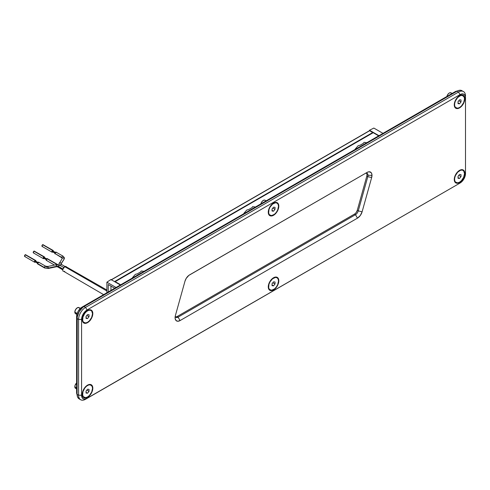 <?xml version="1.0" encoding="UTF-8"?>
<svg xmlns="http://www.w3.org/2000/svg" width="490" height="490" viewBox="0 0 490 490"><rect width="100%" height="100%" fill="white"/><g stroke="black" fill="none" stroke-linecap="round" stroke-linejoin="round"><path stroke-width="0.73" d="M459.534 107.892L459.534 107.892A7.454 4.306 -60 0 1 454.261 104.848A7.454 4.306 -60 0 1 459.534 95.715A7.454 4.306 -60 0 1 464.802 98.76A7.454 4.306 -60 0 1 459.534 107.892L461.549 106.263L463.258 103.96L464.704 100.009L464.404 96.665L462.462 95.054L459.534 95.715L457.513 97.345L455.804 99.654L454.665 102.288L454.261 104.848L455.149 107.714L456.607 108.56L459.534 107.892M459.534 182.543L459.534 182.543A7.454 4.306 -60 0 1 454.261 179.499A7.454 4.306 -60 0 1 459.534 170.367A7.454 4.306 -60 0 1 464.802 173.411A7.454 4.306 -60 0 1 459.534 182.543L462.462 179.824L463.914 177.307L464.704 174.661L464.404 171.316L462.462 169.705L460.563 169.889L457.513 171.996L455.804 174.305L454.665 176.939L454.261 179.499L455.149 182.366L457.513 183.242L459.534 182.543M273.543 215.275L273.543 215.275A7.454 4.306 -60 0 1 268.269 212.231A7.454 4.306 -60 0 1 273.543 203.099A7.454 4.306 -60 0 1 278.81 206.143A7.454 4.306 -60 0 1 273.543 215.275L276.47 212.556L278.412 208.703L278.81 206.143L278.412 204.042L276.47 202.431L274.572 202.621L271.521 204.728L269.812 207.031L268.373 210.982L268.373 213.358L269.812 215.643L271.521 215.974L273.543 215.275M273.543 289.927L273.543 289.927A7.454 4.306 -60 0 1 268.269 286.883A7.454 4.306 -60 0 1 273.543 277.75A7.454 4.306 -60 0 1 278.81 280.795A7.454 4.306 -60 0 1 273.543 289.927L276.47 287.207L278.412 283.355L278.712 279.661L277.922 277.922L276.47 277.083L274.572 277.273L271.521 279.38L269.812 281.683L268.673 284.316L268.269 286.883L269.157 289.749L271.521 290.625L273.543 289.927M87.551 322.653L87.551 322.653A7.454 4.306 -60 0 1 82.277 319.609A7.454 4.306 -60 0 1 87.551 310.482A7.454 4.306 -60 0 1 92.818 313.526A7.454 4.306 -60 0 1 87.551 322.653L90.479 319.939L92.42 316.087L92.72 312.393L91.93 310.654L90.479 309.815L88.58 310.005L85.529 312.106L83.821 314.415L82.681 317.048L82.277 319.609L83.165 322.481L85.529 323.357L87.551 322.653M87.551 397.304L87.551 397.304A7.454 4.306 -60 0 1 82.277 394.26A7.454 4.306 -60 0 1 87.551 385.134A7.454 4.306 -60 0 1 92.818 388.172A7.454 4.306 -60 0 1 87.551 397.304L90.479 394.591L92.42 390.738L92.72 387.045L91.93 385.305L90.479 384.466L88.58 384.656L85.529 386.757L83.821 389.066L82.681 391.7L82.277 394.26L83.165 397.133L85.529 398.009L87.551 397.304M175.69 316.963L177.08 316.558L178.072 317.134L180.063 320.576A7.032 4.061 -60 0 1 175.089 317.71A7.032 4.061 -60 0 1 175.42 315.456L184.963 281.236A7.032 4.061 -60 0 1 189.606 274.872L365.032 173.595A4.22 2.438 -60 0 1 367.139 173.387A4.22 2.438 -60 0 1 368.015 175.316A4.22 2.438 120 0 0 365.032 173.595L367.016 172.443A7.032 4.061 -60 0 1 371.99 175.316L368.015 175.316A4.22 2.438 -60 0 1 367.812 176.663L358.27 210.89A4.22 2.438 -60 0 1 355.483 214.706L178.072 317.134A4.22 2.438 -60 0 1 175.965 317.342A4.22 2.438 -60 0 1 175.218 316.338A4.22 2.438 120 0 0 178.072 317.134L177.08 316.558L354.938 213.836L356.181 212.55L357.277 210.314L366.82 176.088L366.998 174.348L366.496 173.093M143.595 271.264L141.206 270.976L140.759 271.858L137.341 273.83L135.369 274.345L132.435 277.701M254.99 206.945L252.601 206.664L252.154 207.546L248.736 209.518L246.764 210.032L243.83 213.389M366.391 142.633L363.997 142.351L363.549 143.227L360.132 145.199L358.159 145.72L355.226 149.076M373.129 132.668L372.902 132.41L114.501 281.597L372.902 132.41L369.821 130.634L111.42 279.815L369.521 130.806M373.178 132.784L369.546 130.683M90.411 319.946L90.044 320.68M372.927 132.753L115.199 281.652L120.669 284.812L114.923 281.707L372.902 132.87M373.202 132.698L378.672 135.859L373.202 132.698M455.057 91.753L81.009 307.83L78.21 311.175L77.028 313.906L76.612 316.565L76.612 392.368L77.114 394.726A7.736 4.465 120 0 1 76.612 392.368L76.612 316.565L77.242 316.932L77.108 394.377L77.634 397.145L79.147 398.885A9.849 5.684 120 0 1 77.108 394.377L78.596 395.24L77.108 394.377L77.108 318.58L78.596 319.437L77.108 318.58A9.849 5.684 120 0 1 84.066 306.519L82.712 307.457L82.081 307.089A7.736 4.465 120 0 0 76.612 316.565L77.242 316.932L79.147 311.714L82.712 307.457L82.081 307.089L455.057 91.753L455.553 92.04L455.057 91.753L457.348 91.011A7.736 4.465 120 0 0 455.057 91.753M77.108 392.655L76.612 392.368L77.108 392.655M463.46 91.556L460.912 90.301L458.401 90.552L457.048 91.183L84.066 306.519L457.048 91.183L458.536 92.04L85.56 307.377L84.066 306.519L85.56 307.377A9.849 5.684 120 0 0 78.596 319.437A9.849 5.684 -60 0 1 85.56 307.377L458.536 92.04A9.849 5.684 -60 0 1 463.46 91.556A9.849 5.684 -60 0 1 465.5 96.065A9.849 5.684 120 0 0 458.536 92.04L460.03 94.625L87.055 309.962L85.56 307.377L87.055 309.962L460.03 94.625A7.736 4.465 -60 0 1 465.5 97.786L465.5 171.861M175.524 316.95A4.22 2.438 120 0 0 177.08 316.558L354.49 214.13L355.483 214.706L354.49 214.13A4.22 2.438 120 0 0 357.277 210.314L358.27 210.89L357.277 210.314L366.82 176.088L367.812 176.663L366.82 176.088A4.22 2.438 120 0 0 366.581 173.197M460.03 183.058L462.125 181.367L463.895 178.979L465.084 176.241L465.5 173.583L465.5 97.786L465.5 173.583A7.736 4.465 -60 0 1 460.03 183.058L85.56 399.258A9.849 5.684 -60 0 1 80.636 399.742A9.849 5.684 -60 0 1 78.596 395.24L78.596 319.437L78.596 395.24A9.849 5.684 120 0 0 85.56 399.258L87.055 398.395A7.736 4.465 -60 0 1 81.579 395.24L78.596 395.24L81.579 395.24L81.579 319.437L78.596 319.437L81.579 319.437A7.736 4.465 -60 0 1 87.055 309.962L84.96 311.652L83.184 314.047L81.995 316.779L81.579 319.437L81.579 395.24L82.504 398.217L84.011 399.087L85.983 398.891L458.536 183.922M461.966 90.693A9.849 5.684 120 0 0 457.048 91.183L458.536 92.04L460.03 94.625L462.125 93.896L463.895 94.245L465.084 95.605L465.5 97.786M180.063 320.576L178.072 317.134L355.483 214.706L357.473 218.154L180.063 320.576L357.473 218.154L355.483 214.706A4.22 2.438 120 0 0 358.27 210.89L362.116 211.784A7.032 4.061 -60 0 1 357.473 218.154L360.291 215.514L362.116 211.784L358.27 210.89L367.812 176.663L371.659 177.564L362.116 211.784L371.659 177.564L367.812 176.663A4.22 2.438 120 0 0 368.015 175.316L371.99 175.316A7.032 4.061 -60 0 1 371.659 177.564L371.898 174.25L371.157 172.609L368.921 171.782L367.016 172.443L188.864 275.368L186.206 278.387L184.963 281.236L175.42 315.456L175.126 318.365L175.965 320.454L177.748 321.256L180.063 320.576M369.521 130.659L369.521 130.23L373.846 128.068L369.521 130.23L378.966 135.687L369.521 130.23L369.521 130.659M383.002 133.36L373.846 128.068L383.002 133.36M106.894 292.769L106.894 282.191L110.924 279.527L106.894 282.191L116.05 287.483L106.894 282.191L106.894 292.769M120.369 284.984L110.924 279.527L120.369 284.984M108.235 291.991L108.235 284.525L114.703 288.255L108.235 284.525L108.235 291.991M110.961 290.417L110.961 286.099L110.961 290.417M64.76 266.658L106.894 290.987L64.76 266.658L66.162 266.517A2.811 1.623 120 0 0 64.76 266.658A2.811 1.623 120 0 0 62.916 269.139A2.811 1.623 120 0 0 63.351 271.393L62.806 270.529L62.916 269.139L64.76 266.658M46.856 258.647L57.171 264.6L46.856 258.647L47.365 258.598A1.017 0.588 120 0 0 46.856 258.647A1.017 0.588 120 0 0 46.189 259.547A1.017 0.588 120 0 0 46.342 260.362L46.189 259.547L46.856 258.647M58.88 267.013A1.017 0.588 -60 0 1 58.592 266.517L62.953 269.035L58.592 266.517A1.017 0.588 120 0 0 58.806 266.983L56.546 266.719L56.687 266.272L56.515 266.719M65.054 266.511L61.317 264.355A1.017 0.588 120 0 0 60.117 265.384A1.017 0.588 -60 0 1 61.244 264.324A1.017 0.588 -60 0 1 61.526 264.821M59.192 263.314A3.853 2.223 0 0 0 58.959 264.092A3.853 2.223 180 0 1 59.192 263.314A1.017 0.784 32.5 0 1 61.109 263.724A1.813 1.047 0 0 0 60.999 264.073L64.049 259.296A1.017 0.784 -147.5 0 0 64.147 258.953L61.109 263.724A1.017 0.784 32.5 0 1 61.011 264.067A1.813 1.047 180 0 1 61.109 263.724A1.017 0.784 -147.5 0 0 59.357 262.885M59.131 264.9L58.959 264.086A3.853 2.223 0 0 0 59.259 264.949A3.853 2.223 180 0 1 58.959 264.092L62.328 258.199A1.017 0.784 -147.5 0 1 64.147 258.953A1.017 0.784 32.5 0 1 63.982 259.382M45.57 266.186A1.017 0.588 120 0 0 44.817 266.542A1.017 0.588 120 0 0 44.412 267.516A3.816 2.205 0 0 0 48.43 268.024L56.687 266.272A1.813 1.047 180 0 1 58.592 266.517A1.813 1.047 0 0 0 56.687 266.272L48.43 268.024L48.29 268.471L56.546 266.719M44.192 257.569L46.532 258.922L43.867 257.385L43.745 258.175M62.328 258.199L62.028 257.936A1.017 0.588 -60 0 1 61.82 257.471A1.776 1.023 180 0 1 62.34 258.181A1.776 1.023 0 0 0 61.82 257.471A1.017 0.588 120 0 0 62.101 257.967M62.977 256.135A1.017 0.588 120 0 0 62.218 256.49A1.017 0.588 120 0 0 61.82 257.471L54.837 253.434L61.82 257.471A1.017 0.588 -60 0 1 62.267 256.442A1.017 0.588 -60 0 1 63.051 256.166A1.017 0.588 -60 0 1 63.259 256.638A3.816 2.205 180 0 1 64.38 258.181A3.816 2.205 180 0 1 64.147 258.953A3.816 2.205 0 0 0 64.38 258.181M48.253 268.471L47.898 266.474M56.276 252.601L55.554 252.185L54.837 253.434A1.017 0.588 120 0 0 55.045 253.9L55.554 253.851M33.926 252.846L33.412 252.895L33.259 252.081L34.435 251.131A1.017 0.588 120 0 0 33.926 251.18L43.867 256.925A1.017 0.588 -60 0 1 44.382 256.876A1.017 0.588 -60 0 1 44.553 257.624M44.1 258.414A1.017 0.588 -60 0 1 43.867 258.591A1.017 0.588 -60 0 1 43.359 258.64A1.017 0.588 -60 0 1 43.206 257.826A1.017 0.588 -60 0 1 43.867 256.925L33.926 251.18A1.017 0.588 120 0 0 33.259 252.081A1.017 0.588 120 0 0 33.412 252.895L43.359 258.64L43.592 257.146L44.382 256.876L44.535 257.691M38.869 262.652L38.428 262.138L37.877 262.456L37.638 263.951L44.627 267.981A1.017 0.588 -60 0 1 44.412 267.516L37.43 263.485A1.017 0.588 120 0 0 37.638 263.951L38.153 263.902M52.571 250.923L55.235 252.46L52.571 250.923L52.344 251.695L52.571 250.923M35.488 261.158L37.828 262.511L35.17 260.974L35.041 261.764M42.624 246.384L42.116 246.439L41.962 245.619L43.138 244.669A1.017 0.588 120 0 0 42.624 244.724L52.571 250.464A1.017 0.588 -60 0 1 53.085 250.415A1.017 0.588 -60 0 1 53.257 251.162M52.798 251.958A1.017 0.588 -60 0 1 52.571 252.13A1.017 0.588 -60 0 1 52.063 252.179A1.017 0.588 -60 0 1 51.909 251.364A1.017 0.588 -60 0 1 52.571 250.464L42.624 244.724A1.017 0.588 120 0 0 41.962 245.619A1.017 0.588 120 0 0 42.116 246.439L52.063 252.179L52.295 250.684L53.085 250.415L53.239 251.229M25.223 256.435L24.708 256.484L24.555 255.67L25.731 254.72A1.017 0.588 120 0 0 25.223 254.769L35.17 260.515A1.017 0.588 -60 0 1 35.678 260.466A1.017 0.588 -60 0 1 35.85 261.213M35.396 262.003A1.017 0.588 -60 0 1 35.17 262.181A1.017 0.588 -60 0 1 34.655 262.23A1.017 0.588 -60 0 1 34.502 261.409A1.017 0.588 -60 0 1 35.17 260.515L25.223 254.769A1.017 0.588 120 0 0 24.555 255.67A1.017 0.588 120 0 0 24.708 256.484L34.655 262.23L34.894 260.735L35.678 260.466L35.831 261.28M35.678 260.466L25.884 254.898M53.085 250.415L43.292 244.853M35.445 261.954L34.655 262.23M35.464 261.029L34.937 261.74L37.92 263.467M52.847 251.909L52.063 252.179M44.382 256.876L34.588 251.309M64.049 259.296L64.38 258.193L63.051 256.166L56.068 252.136A1.017 0.588 120 0 0 55.278 252.411A1.017 0.588 120 0 0 54.837 253.434L62.028 257.936M55.983 265.17L56.16 264.723L56.687 266.272L56.123 264.723L47.867 266.474L45.644 266.217L38.661 262.187A1.017 0.588 120 0 0 37.877 262.456A1.017 0.588 120 0 0 37.43 263.485L44.412 267.516A1.017 0.588 -60 0 1 44.859 266.493A1.017 0.588 -60 0 1 45.644 266.217A1.017 0.588 -60 0 1 45.858 266.683A1.776 1.023 0 0 0 47.726 266.921L47.867 266.474L48.43 268.024A3.816 2.205 180 0 1 44.412 267.516A1.017 0.588 120 0 0 44.7 268.018M44.143 258.365L43.359 258.64M44.167 257.44L43.641 258.15L46.624 259.878M62.23 258.549A1.017 0.784 32.5 0 1 64.147 258.953L61.109 263.724A1.017 0.784 -147.5 0 1 60.999 264.079L61.317 264.355M63.792 267.503L59.823 265.219A1.017 0.588 120 0 0 59.039 265.488A1.017 0.588 120 0 0 58.592 266.517A1.017 0.588 -60 0 1 58.996 265.537A1.017 0.588 -60 0 1 59.749 265.182A1.017 0.588 -60 0 1 60.037 265.684M57.802 264.618L47.518 258.775M46.856 260.312L46.342 260.362L54.494 265.072M106.894 290.031L66.597 267.013M64.76 271.252L64.368 271.429M63.994 271.515L103.635 294.649M446.849 96.738L447.529 94.876L448.803 93.351L449.771 92.794L451.045 92.843A3.516 2.027 120 0 0 446.898 96.463M459.381 95.807A7.032 4.061 -60 0 1 462.897 95.636A7.032 4.061 120 0 0 462.75 95.544A7.032 4.061 120 0 0 459.381 95.807M454.267 104.511L454.561 104.676A7.032 4.061 -60 0 1 457.629 97.596A7.032 4.061 -60 0 1 463.05 95.715A7.032 4.061 -60 0 1 464.508 98.931L463.669 102.606L461.433 106.012L459.534 107.549L457.629 108.21L455.4 107.383L454.653 105.742L454.653 103.5L455.4 101.001L457.629 97.596L460.502 95.611L462.297 95.434L464.128 96.953L464.508 98.931A7.032 4.061 -60 0 1 461.433 106.012A7.032 4.061 -60 0 1 456.019 107.898A7.032 4.061 -60 0 1 454.561 104.676L454.267 104.511M461.035 99.966L459.559 99.801L458.052 101.638L458.028 103.641L459.51 103.806L461.01 101.969L461.035 99.966L461.01 101.969L459.51 103.806L458.034 102.961L459.51 103.806L458.028 103.641L458.052 101.638L459.559 99.801L461.035 99.966M454.261 104.67A7.032 4.061 120 0 0 455.718 107.72A7.032 4.061 120 0 0 455.872 107.806A7.032 4.061 -60 0 1 454.261 104.67M452.111 93.455L451.045 92.843L451.584 93.468M458.818 100.701L461.01 101.969L458.818 100.701M260.858 204.122L261.538 202.254L262.812 200.735L264.251 200.067L265.053 200.226A3.516 2.027 120 0 0 260.907 203.846M273.389 203.191A7.032 4.061 -60 0 1 276.905 203.013A7.032 4.061 120 0 0 276.758 202.921A7.032 4.061 120 0 0 273.389 203.191M268.275 211.888L268.569 212.06A7.032 4.061 -60 0 1 271.638 204.979A7.032 4.061 -60 0 1 277.058 203.093A7.032 4.061 -60 0 1 278.516 206.315L277.677 209.989L276.305 212.366L274.51 214.259L271.638 215.588L269.408 214.761L268.661 213.119L268.949 209.64L270.027 207.154L272.569 204.116L275.441 202.78L277.058 203.093L278.136 204.336L278.516 206.315A7.032 4.061 -60 0 1 275.441 213.395A7.032 4.061 -60 0 1 270.027 215.275A7.032 4.061 -60 0 1 268.569 212.06L268.275 211.888M275.043 207.35L273.567 207.184L272.06 209.022L272.036 211.025L273.518 211.19L275.019 209.353L275.043 207.35L275.019 209.353L273.518 211.19L272.048 210.339L273.518 211.19L272.036 211.025L272.06 209.022L273.567 207.184L275.043 207.35M268.269 212.054A7.032 4.061 120 0 0 269.727 215.104A7.032 4.061 120 0 0 269.88 215.184A7.032 4.061 -60 0 1 268.269 212.054M266.119 200.839L265.053 200.226L265.592 200.845M272.826 208.085L275.019 209.353L272.826 208.085M74.817 312.087L77.175 313.447L74.817 312.087A3.516 2.027 120 0 0 75.546 313.698L74.817 312.087L75.546 309.637L77.304 307.781L79.062 307.61A3.516 2.027 120 0 0 76.354 308.547A3.516 2.027 120 0 0 74.817 312.087M87.398 310.568A7.032 4.061 -60 0 1 90.913 310.397A7.032 4.061 120 0 0 90.766 310.305A7.032 4.061 120 0 0 87.398 310.568M82.283 319.272L82.577 319.437A7.032 4.061 -60 0 1 85.646 312.363A7.032 4.061 -60 0 1 91.067 310.476A7.032 4.061 -60 0 1 92.524 313.698L91.685 317.373L89.456 320.772L87.551 322.31L85.646 322.971L83.416 322.144L82.669 320.503L82.957 317.024L84.788 313.386L86.577 311.493L88.519 310.372L90.313 310.195L91.685 310.991L92.524 313.698A7.032 4.061 -60 0 1 89.456 320.772A7.032 4.061 -60 0 1 84.035 322.659A7.032 4.061 -60 0 1 82.577 319.437L82.283 319.272M89.051 314.727L87.575 314.562L86.069 316.399L86.044 318.402L87.526 318.567L89.027 316.73L89.051 314.727L89.027 316.73L87.526 318.567L86.056 317.722L87.526 318.567L86.044 318.402L86.069 316.399L87.575 314.562L89.051 314.727M82.283 319.437A7.032 4.061 120 0 0 83.735 322.487A7.032 4.061 120 0 0 83.888 322.567A7.032 4.061 -60 0 1 82.283 319.437M77.304 313.526L76.82 313.747M76.354 313.857L75.546 313.698L76.875 314.464M80.391 308.375L79.062 307.61L79.601 308.228M79.741 308.682L79.79 309.214M86.834 315.468L89.027 316.73L86.834 315.468M459.381 170.459A7.032 4.061 -60 0 1 462.897 170.287A7.032 4.061 120 0 0 462.75 170.195A7.032 4.061 120 0 0 459.381 170.459M454.267 179.156L454.561 179.328A7.032 4.061 -60 0 1 457.629 172.247A7.032 4.061 -60 0 1 463.05 170.367A7.032 4.061 -60 0 1 464.508 173.583L463.669 177.257L461.433 180.663L459.534 182.2L457.629 182.862L455.4 182.035L454.653 180.393L454.653 178.152L455.4 175.653L457.629 172.247L460.502 170.263L462.297 170.085L463.669 170.875L464.508 173.583A7.032 4.061 -60 0 1 461.433 180.663A7.032 4.061 -60 0 1 456.019 182.543A7.032 4.061 -60 0 1 454.561 179.328L454.267 179.156M461.035 174.618L459.559 174.452L458.052 176.29L458.028 178.293L459.51 178.458L461.01 176.621L461.035 174.618L461.01 176.621L459.51 178.458L458.034 177.613L459.51 178.458L458.028 178.293L458.052 176.29L459.559 174.452L461.035 174.618M454.261 179.322A7.032 4.061 120 0 0 455.718 182.372A7.032 4.061 120 0 0 455.872 182.458A7.032 4.061 -60 0 1 454.261 179.322M458.818 175.353L461.01 176.621L458.818 175.353M273.389 277.842A7.032 4.061 -60 0 1 276.905 277.665A7.032 4.061 120 0 0 276.758 277.573A7.032 4.061 120 0 0 273.389 277.842M268.275 286.54L268.569 286.705A7.032 4.061 -60 0 1 271.638 279.631A7.032 4.061 -60 0 1 277.058 277.744A7.032 4.061 -60 0 1 278.516 280.966L277.677 284.641L276.305 287.018L274.51 288.91L271.638 290.239L269.408 289.412L268.661 287.771L268.949 284.292L270.027 281.805L272.569 278.767L275.441 277.432L277.058 277.744L278.136 278.988L278.516 280.966A7.032 4.061 -60 0 1 275.441 288.04A7.032 4.061 -60 0 1 270.027 289.927A7.032 4.061 -60 0 1 268.569 286.705L268.275 286.54M275.043 282.001L273.567 281.836L272.06 283.673L272.036 285.676L273.518 285.842L275.019 284.004L275.043 282.001L275.019 284.004L273.518 285.842L272.048 284.99L273.518 285.842L272.036 285.676L272.06 283.673L273.567 281.836L275.043 282.001M268.269 286.705A7.032 4.061 120 0 0 269.727 289.755A7.032 4.061 120 0 0 269.88 289.835A7.032 4.061 -60 0 1 268.269 286.705M272.826 282.736L275.019 284.004L272.826 282.736M76.612 382.947A3.516 2.027 120 0 0 74.817 386.739L76.612 387.774L74.817 386.739A3.516 2.027 120 0 0 75.546 388.349L74.866 387.272L75.007 385.532L76.82 382.77M87.398 385.22A7.032 4.061 -60 0 1 90.913 385.048A7.032 4.061 120 0 0 90.766 384.956A7.032 4.061 120 0 0 87.398 385.22M82.283 393.923L82.577 394.089A7.032 4.061 -60 0 1 85.646 387.014A7.032 4.061 -60 0 1 91.067 385.128A7.032 4.061 -60 0 1 92.524 388.349L91.685 392.018L89.456 395.424L87.551 396.961L85.646 397.623L83.416 396.796L82.669 395.154L82.957 391.675L84.788 388.037L86.577 386.145L88.519 385.024L90.313 384.846L92.145 386.365L92.524 388.349A7.032 4.061 -60 0 1 89.456 395.424A7.032 4.061 -60 0 1 84.035 397.31A7.032 4.061 -60 0 1 82.577 394.089L82.283 393.923M89.051 389.379L87.575 389.213L86.069 391.051L86.044 393.054L87.526 393.219L89.027 391.381L89.051 389.379L89.027 391.381L87.526 393.219L86.056 392.374L87.526 393.219L86.044 393.054L86.069 391.051L87.575 389.213L89.051 389.379M82.283 394.083A7.032 4.061 120 0 0 83.735 397.139A7.032 4.061 120 0 0 83.888 397.219A7.032 4.061 -60 0 1 82.283 394.083M76.354 388.503L75.546 388.349L76.612 388.962M86.834 390.12L89.027 391.381L86.834 390.12M111.01 279.913L369.607 130.61M372.988 132.68L114.991 281.634M80.636 399.742L79.147 398.885M62.867 269.329L58.806 266.983M47.083 259.081L44.1 257.36M55.787 252.626L52.804 250.898M38.379 262.671L35.396 260.95M55.327 253.416L52.344 251.695M48.29 268.471L44.627 267.981M59.823 265.219L56.123 264.723M62.781 269.849L57.22 266.64"/></g></svg>
